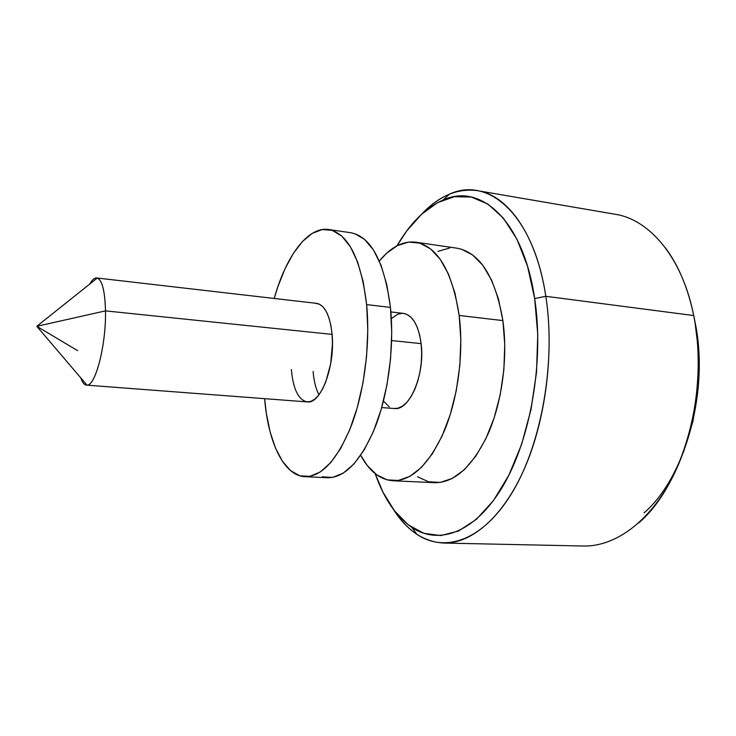 <?xml version="1.0" encoding="UTF-8"?>
<svg xmlns="http://www.w3.org/2000/svg" width="736" height="736" viewBox="0 0 736 736"><rect width="100%" height="100%" fill="white"/><g stroke="black" fill="none" stroke-linecap="round" stroke-linejoin="round"><path stroke-width="1.1" d="M443.688 543.058L583.473 546.02C614.928 546.765 649.833 522.045 672.925 476.486C695.916 430.946 704.205 367.577 693.717 315.551L545.818 296.295L534.676 298.577C544.226 360.852 530.776 438.766 503.212 485.659C475.603 532.754 438.996 545.597 411.893 527.454C396.097 516.47 383.861 498.539 375.185 473.662L383.042 492.338L394.56 510.922L408.268 524.869L423.835 533.324L440.79 535.569L458.537 531.015L476.358 519.358L493.405 500.646L508.769 475.373L521.576 444.507L531.024 409.483L536.535 372.131L537.758 334.475L534.676 298.577L527.556 266.294L516.92 239.163L503.479 218.242L488.023 204.148L471.371 197.046L454.287 196.724L437.451 202.704L421.461 214.351L406.778 230.892L396.998 245.806C410.228 223.026 425.647 207.736 443.238 199.944C480.314 182.712 523.259 220.009 534.676 298.577L545.818 296.295C554.401 351.587 545.891 419.584 524.51 468.427C503.056 517.307 471.5 543.757 443.688 543.058C423.688 541.871 406.907 530.619 393.337 509.312C400.163 519.984 407.983 528.301 416.806 534.262C445.16 553.417 483.653 540.537 512.771 491.574C541.862 442.842 556.048 361.302 545.818 296.295L693.717 315.551C709.89 389.96 683.21 485.254 638.756 522.873M644.064 512.826C685.336 477.563 709.771 390.098 694.894 321.457L698.887 353.915L698.234 387.808L692.926 421.351L683.266 452.778M80.785 377.862C82.432 382.812 84.502 385.232 86.977 385.13C95.551 386.05 106.242 344.503 105.496 310.877L36.8 326.306L105.496 310.877C106.269 345.294 95.091 387.522 86.48 385.13C84.208 384.882 82.312 382.462 80.785 377.862M381.717 407.56L394.34 408.517C409.418 411.157 425.196 374.366 421.139 343.629L391.635 340.566L421.139 343.629L421.682 352.94L421.277 362.59L419.943 372.168L417.726 381.276L414.745 389.528L411.111 396.575L407.008 402.16L402.583 406.07L398.038 408.176L394.275 408.517M316.664 303.37C324.88 305.072 330.022 315.413 332.102 334.392L105.496 310.877L332.102 334.392L330.906 325.533L328.937 317.823L326.296 311.558L323.086 306.958L319.452 304.189L315.551 303.315M393.144 480.774L434.58 482.687C454.719 482.853 472.576 466.532 488.152 433.725C502.191 401.644 508.015 357.328 502.89 320.592L459.181 315.468C463.873 352.829 458.031 398.01 444.406 430.735C429.29 464.204 412.114 480.875 392.868 480.764C379.978 479.688 369.251 471.215 360.704 455.336L367.338 465.603L376.63 474.757L387.072 479.854L398.296 480.479L409.915 476.348L421.434 467.415L432.336 453.827L442.097 436.016L450.211 414.681L456.237 390.77L459.844 365.433L460.828 339.912L459.181 315.468L502.89 320.592L504.758 344.614L503.875 369.674L500.268 394.533L494.123 417.984L485.778 438.895L475.686 456.348L464.37 469.66L452.382 478.409L440.257 482.43L428.499 481.786L417.533 476.744M665.114 247.471C678.417 265.144 687.948 287.831 693.717 315.551C682.327 257.554 649.557 219.457 615.222 214.268L477.416 190.652C507.785 195.104 536.526 234.628 545.818 296.295C533.582 214.259 488.152 175.959 449.356 194.194C439.558 198.37 430.302 205.059 421.581 214.24C438.932 195.886 457.544 188.03 477.416 190.652M437.938 251.353L449.641 248.032M461.343 249.154L472.558 254.904L482.807 265.291L491.574 280.076L498.401 298.761L502.89 320.592C495.264 276.764 479.973 252.632 457.019 248.198L415.95 242.227M379.307 261.05C390.706 247.084 402.84 240.792 415.702 242.19C437.626 246.477 452.116 270.903 459.181 315.468L455.004 293.268L448.574 274.307L440.266 259.348L430.523 248.869L419.833 243.119L408.655 242.08L397.458 245.566L386.648 253.212L379.307 261.05M389.289 406.87L383.456 401.037M391.331 318.679L397.707 314.235L402.187 313.324M403.356 313.38L406.566 314.235L410.67 316.977L414.322 321.476L417.367 327.575L419.676 335.064L421.139 343.629C418.545 325.266 412.648 315.183 403.438 313.389L390.862 311.935M89.764 284.022C92.138 279.8 94.466 277.776 96.738 277.969C102.01 279.386 104.926 290.352 105.496 310.877C104.972 291.106 102.221 280.168 97.226 278.07C94.806 277.49 92.322 279.478 89.764 284.022M77.584 350.63L36.8 326.306L86.977 385.13M366.638 304.612C370.364 343.298 364.495 390.319 351.808 424.414C337.769 459.273 322.156 476.698 304.943 476.689C283.728 475.842 268.088 442.032 264.62 398.664L266.34 413.347L270.121 431.949L275.503 448.104L282.357 461.187L290.527 470.589L299.773 475.796L309.801 476.358L320.252 472.006L330.694 462.659L340.658 448.482L349.664 429.916L357.245 407.689L362.986 382.803L366.565 356.454L367.798 329.949L366.638 304.612L390.439 307.4L366.638 304.612L363.179 281.658L357.65 262.117L350.391 246.772L341.789 236.118L332.276 230.377L322.294 229.54L312.239 233.367L302.487 241.482L293.351 253.396L285.117 268.548L277.996 286.341L274.206 298.466C285.844 256.542 307.611 226.32 328.596 229.503C348.183 233.468 360.861 258.511 366.638 304.612M305.192 476.698L327.52 477.738C345.267 477.774 361.302 460.543 375.627 426.043C388.571 392.297 394.432 345.754 390.439 307.4L391.736 332.516L390.568 358.763L386.98 384.854L381.165 409.492L373.437 431.48L364.228 449.852L354.007 463.882L343.28 473.128L332.525 477.416L322.175 476.836M354.761 233.652L364.587 239.393L373.483 250.001L381.027 265.245L386.796 284.639L390.439 307.4C384.33 261.694 371.165 236.817 350.962 232.76L328.826 229.54M306.535 401.819L310.555 401.506L314.64 399.271L318.651 395.177L322.405 389.353L325.754 382.002L330.639 363.961L332.46 344.025L332.102 334.392C335.322 366.169 320.684 404.487 307.234 401.902C298.43 399.979 293.14 389.188 291.382 369.509M313.104 371.422C313.867 380.99 315.818 388.774 318.946 394.79M416.806 534.262L411.893 527.454M307.298 401.911L86.48 385.13M316.747 303.379L96.738 277.969M97.226 278.07L36.8 326.306M449.356 194.194L443.247 199.944"/></g></svg>
